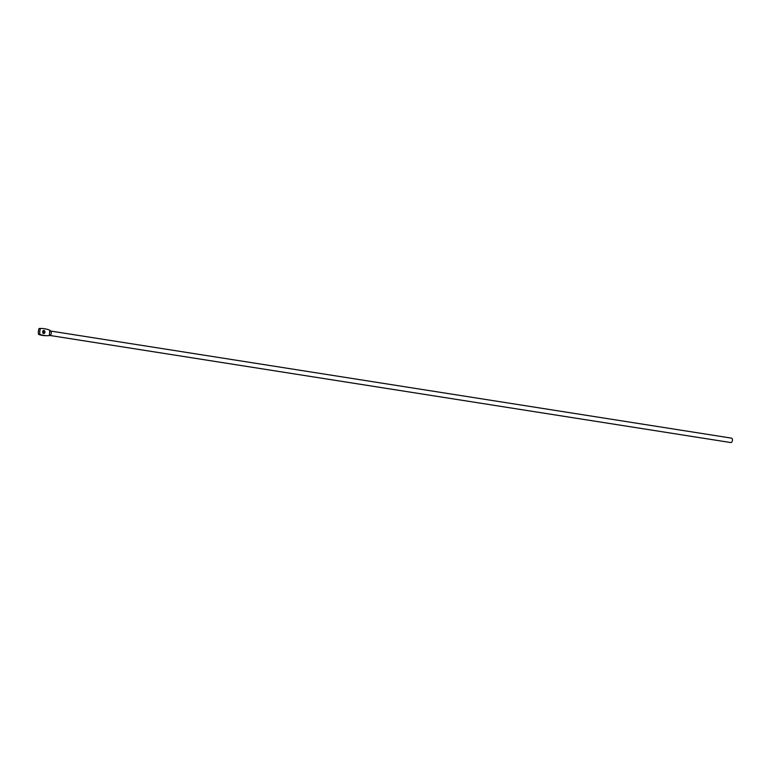 <?xml version="1.0" encoding="UTF-8"?>
<svg xmlns="http://www.w3.org/2000/svg" width="771" height="771" viewBox="0 0 771 771"><rect width="100%" height="100%" fill="white"/><g stroke="black" fill="none" stroke-linecap="round" stroke-linejoin="round"><path stroke-width="1.16" d="M50.549 331.029L731.38 438.111A2.236 1.407 98.9 0 1 732.45 440.308A2.236 1.407 98.9 0 1 730.686 442.535L49.662 335.424A2.236 1.407 -81.1 0 0 49.816 335.395A2.236 1.407 -81.1 0 0 50.635 334.865A2.236 1.407 -81.1 0 0 51.281 333.178A2.236 1.407 -81.1 0 0 50.944 331.491A2.236 1.407 -81.1 0 0 50.713 331.222M43.109 330.74A1.571 1.214 -90.5 0 1 43.128 333.284M43.966 330.441A1.571 1.214 -90.5 0 1 43.677 333.554A1.571 1.214 -90.5 0 1 43.966 330.441M49.315 335.616A37.48 28.999 -90.5 0 1 47.677 335.684A37.48 28.999 -90.5 0 1 43.995 335.414A37.48 28.999 -90.5 0 1 39.967 334.402L38.55 334.412A8.211 6.351 -90.5 0 1 39.09 328.485A37.48 28.999 -90.5 0 1 39.494 328.475L40.911 328.465A37.48 28.999 -90.5 0 1 49.807 330.2L49.315 335.616L50.635 334.865L49.315 335.616M47.677 335.684L46.26 335.693A37.48 28.999 -90.5 0 1 42.569 335.424A37.48 28.999 -90.5 0 1 38.55 334.412M39.967 334.402A8.211 6.351 -90.5 0 1 40.506 328.475L39.09 328.485M49.807 330.2L50.799 331.328M49.816 335.395L49.199 335.491"/></g></svg>
